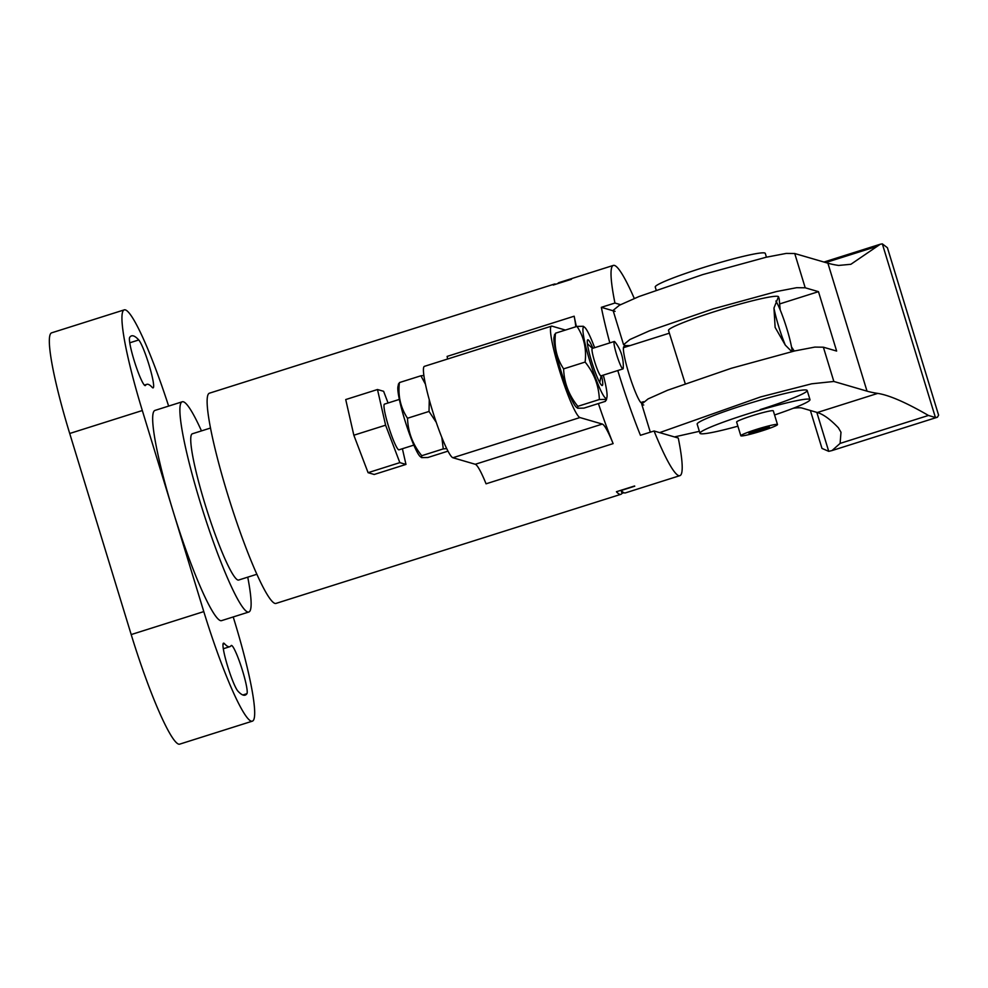 <?xml version="1.0" encoding="UTF-8"?>
<svg xmlns="http://www.w3.org/2000/svg" width="988" height="988" viewBox="0 0 988 988"><rect width="100%" height="100%" fill="white"/><g stroke="black" fill="none" stroke-linecap="round" stroke-linejoin="round"><path stroke-width="1.48" d="M256.818 574.287L238.664 580.03A76.706 9.213 -107.6 0 1 237.886 580.018A76.706 9.213 -107.6 0 1 205.825 506.745A76.706 9.213 -107.6 0 1 192.401 433.769L210.555 428.026M247.741 577.165A110.261 13.252 -107.6 0 1 248.791 612.029A110.261 13.252 -107.6 0 1 247.667 612.004A110.261 13.252 -107.6 0 1 201.577 506.671A110.261 13.252 -107.6 0 1 182.286 401.77A110.261 13.252 -107.6 0 1 183.398 401.795A110.261 13.252 -107.6 0 1 201.478 430.904M248.791 612.029L221.559 620.637A110.261 13.252 -107.6 0 1 220.448 620.625A110.261 13.252 -107.6 0 1 173.048 511.068A110.261 13.252 -107.6 0 1 155.054 410.391L182.286 401.77M152.127 387.308A25.404 3.05 72.4 0 0 152.844 387.852A25.404 3.05 72.4 0 0 153.103 387.864A25.404 3.05 72.4 0 0 149.299 365.807A25.404 3.05 72.4 0 0 138.765 339.958A188.399 22.638 72.4 0 0 131.49 335.883A188.399 22.638 72.4 0 0 129.712 337.328A25.404 3.05 72.4 0 0 134.751 362.448A25.404 3.05 72.4 0 0 145.014 385.579A25.404 3.05 72.4 0 0 145.273 385.579A25.404 3.05 72.4 0 0 145.52 385.382A137.591 16.524 -107.6 0 1 146.817 384.332A137.591 16.524 -107.6 0 1 152.127 387.308M231.106 645.646A137.591 16.524 -107.6 0 1 229.809 646.695A137.591 16.524 -107.6 0 1 228.413 646.671A137.591 16.524 -107.6 0 1 224.498 643.707A25.404 3.05 72.4 0 0 223.51 643.163A25.404 3.05 72.4 0 0 227.314 665.22A25.404 3.05 72.4 0 0 237.861 691.057A188.399 22.638 72.4 0 0 243.221 695.107A188.399 22.638 72.4 0 0 245.135 695.144A188.399 22.638 72.4 0 0 246.914 693.7A25.404 3.05 72.4 0 0 241.554 667.604A25.404 3.05 72.4 0 0 231.34 645.448A25.404 3.05 72.4 0 0 231.106 645.646M168.639 406.093A110.261 13.252 72.4 0 0 124.315 309.849A110.261 13.252 72.4 0 0 142.321 410.526L203.787 611.597A110.261 13.252 72.4 0 0 251.187 721.154A110.261 13.252 72.4 0 0 252.298 721.178A110.261 13.252 72.4 0 0 234.304 620.501L233.217 616.957M124.315 309.849L51.722 332.808A110.261 13.252 72.4 0 0 69.716 433.485L131.194 634.568A110.261 13.252 72.4 0 0 178.581 744.125A110.261 13.252 72.4 0 0 179.705 744.137L252.298 721.178M678.744 475.648A110.261 13.252 72.4 0 0 679.868 475.66A110.261 13.252 72.4 0 0 678.274 438.042L654.068 430.99A110.261 13.252 72.4 0 0 678.744 475.648M679.868 475.66L625.416 492.889A110.261 13.252 -107.6 0 1 624.293 492.876A110.261 13.252 -107.6 0 1 621.156 490.493L621.995 493.345L623.934 492.74M621.156 490.493L634.765 486.195A110.261 13.252 -107.6 0 1 634.58 485.985L616.426 491.728A110.261 13.252 72.4 0 0 619.76 494.309A110.261 13.252 72.4 0 0 620.872 494.321A110.261 13.252 72.4 0 0 621.995 493.345M555.849 284.223A110.261 13.252 72.4 0 0 555.491 284.087A110.261 13.252 72.4 0 0 554.367 284.075L209.505 393.162A110.261 13.252 72.4 0 0 228.808 498.063A110.261 13.252 72.4 0 0 274.899 603.396A110.261 13.252 72.4 0 0 276.01 603.409L620.872 494.321M634.284 298.45A110.261 13.252 72.4 0 0 614.474 265.426A110.261 13.252 72.4 0 0 613.35 265.414A110.261 13.252 72.4 0 0 614.944 303.032L620.526 304.662M625.182 347.146A29.726 3.569 72.4 0 0 624.33 346.504A29.726 3.569 72.4 0 0 624.033 346.504A29.726 3.569 72.4 0 0 629.233 374.785A29.726 3.569 72.4 0 0 641.657 403.178A29.726 3.569 72.4 0 0 641.965 403.178L641.965 403.178M630.035 345.615L625.577 345.627L623.564 344.701L629.899 339.514L649.437 330.832L713.163 308.874L776.593 291.522L796.674 287.693L805.208 287.792L794.735 253.521L827.895 263.191A1500.611 119.474 163 0 0 838.602 265.439L850.878 264.29L880.283 244.234L882.333 243.863L887.422 247.741L938.6 415.158L937.402 417.232L935.426 417.516L882.333 243.863M615.092 311.344L613.437 310.862M642.077 404.549L643.731 405.031M557.887 283.568L557.862 283.482A110.261 13.252 -107.6 0 1 558.899 282.63L613.35 265.414M654.068 430.99L640.446 435.288A110.261 13.252 -107.6 0 1 617.784 370.549M614.944 303.032L601.334 307.33L613.19 310.8M642.373 402.684A29.726 3.569 72.4 0 0 642.533 401.993M609.818 342.898A110.261 13.252 -107.6 0 1 601.334 307.33M557.862 283.482L571.472 279.172A110.261 13.252 -107.6 0 0 571.385 279.308L553.243 285.038A110.261 13.252 72.4 0 1 554.367 284.075M565.42 330.066L551.996 326.151A47.943 5.755 72.4 0 0 551.514 326.139A47.943 5.755 72.4 0 0 559.9 371.747A47.943 5.755 72.4 0 0 579.944 417.554L602.334 424.074A47.943 5.755 -107.6 0 1 613.116 443.624A110.261 13.252 -107.6 0 1 598.395 403.549M576.387 326.596A110.261 13.252 -107.6 0 1 574.164 316.209A47.943 5.755 -107.6 0 1 575.782 326.793M447.613 359.014A47.943 5.755 72.4 0 0 447.107 356.409L574.164 316.209M613.116 443.624L486.059 483.811A47.943 5.755 72.4 0 0 475.277 464.274L602.334 424.074M551.514 326.139L424.457 366.338A47.943 5.755 72.4 0 0 432.855 411.947A47.943 5.755 72.4 0 0 452.887 457.74L475.277 464.274M737.9 426.186A57.526 4.582 -17 0 1 699.961 433.275L697.158 424.124A57.526 4.582 -17 0 1 744.211 404.994A57.526 4.582 -17 0 1 807.184 390.495A57.526 4.582 -17 0 1 760.13 409.625M685.203 383.603L668.518 330.449A57.526 4.582 -17 0 1 715.571 311.306A57.526 4.582 -17 0 1 778.544 296.808L779.211 298.956L778.05 297.783L773.962 308.034A29.726 3.569 72.4 0 0 778.63 326.275A29.726 3.569 72.4 0 0 785.299 345.108L791.771 351.617M659.651 432.621L760.649 396.917L811.679 383.801L833.847 381.467L867.019 391.149A1500.611 119.474 163 0 0 877.727 393.397C889.175 395.151 906.082 402.499 928.436 415.454L935.426 417.516M805.208 287.792L818.472 291.658L836.638 351.061L823.375 347.196L814.828 347.097L794.747 350.925L731.318 368.277L667.604 390.235L648.066 398.917L641.718 404.104L650.302 432.176M833.847 381.467L823.375 347.196M623.564 344.701L613.079 310.417L619.414 305.243L638.952 296.561L702.678 274.602L766.108 257.251L786.189 253.422L794.735 253.521M810.382 410.489L821.979 448.416L828.734 451.343L832.02 450.565L840.109 443.402L840.986 432.25L838.38 427.804A807.307 96.985 72.4 0 0 817.311 412.515L801.947 408.032A95.873 7.632 163 0 0 793.278 408.254M699.368 431.324L674.434 436.931M818.472 291.658L779.853 303.872M753.609 430.323A19.18 1.531 -17 0 1 777.494 424.556A19.18 1.531 -17 0 1 764.712 429.99A19.18 1.531 -17 0 1 740.827 435.77A19.18 1.531 -17 0 1 753.609 430.323M740.827 435.77L736.628 422.061A19.18 1.531 -17 0 1 749.423 416.615A19.18 1.531 -17 0 1 773.308 410.847L777.494 424.556M785.299 345.108L775.123 327.386L773.962 308.034M794.253 351.049L791.512 346.924A29.726 3.569 72.4 0 0 780.174 309.849L779.211 298.956M656.168 290.052L655.242 287.026A57.526 4.582 -17 0 1 702.295 267.896A57.526 4.582 -17 0 1 765.28 253.397L766.429 257.176M699.961 433.275A57.526 4.582 -17 0 1 747.014 414.133A57.526 4.582 -17 0 1 809.987 399.634A57.526 4.582 -17 0 1 774.567 414.972M792.203 351.518A29.726 3.569 72.4 0 0 791.512 346.924M780.174 309.849A29.726 3.569 72.4 0 0 775.864 301.044M769.504 427.211L755.956 430.249L748.818 433.102L762.365 430.064L769.504 427.211M751.695 431.954L752.016 433.003M761.909 428.557L762.365 430.064M623.243 368.129A14.388 1.729 -107.6 0 1 622.946 368.907A14.388 1.729 -107.6 0 1 622.798 368.907A14.388 1.729 -107.6 0 1 616.623 354.618A14.388 1.729 -107.6 0 1 614.277 341.49A14.388 1.729 -107.6 0 1 614.413 341.49A14.388 1.729 -107.6 0 1 614.968 341.959A38.347 38.347 0 0 1 623.243 368.129M622.946 368.907L600.963 375.872A14.388 1.729 -107.6 0 1 594.628 361.571A14.388 1.729 -107.6 0 1 592.281 348.443L614.277 341.49M399.362 399.411L384.505 404.117A23.971 2.878 72.4 0 0 388.408 426.001A23.971 2.878 72.4 0 0 398.954 449.824L413.824 445.119M402.4 448.737L405.969 464.422L399.844 462.631L385.604 425.186L377.49 389.519L383.616 391.297L388.062 402.993M399.844 462.631L368.079 472.684L374.205 474.475L405.969 464.422M368.079 472.684L353.84 435.226L385.604 425.186M353.84 435.226L345.726 399.56L377.49 389.519M554.651 334.364L554.046 337.279A37.396 4.495 72.4 0 0 561.69 373.205A37.396 4.495 72.4 0 0 576.103 406.994L577.671 408.242L577.856 406.327C568.866 395.225 564.111 382.739 563.617 368.87C556.652 358.36 553.947 346.467 555.503 333.203L555.318 335.13M594.628 347.702A37.396 4.495 72.4 0 0 584.884 327.522A37.396 4.495 72.4 0 0 584.118 327.016A37.396 4.495 72.4 0 0 589.836 361.151A37.396 4.495 72.4 0 0 605.916 398.312A37.396 4.495 72.4 0 0 606.941 397.238A37.396 4.495 72.4 0 0 603.31 375.131M584.884 327.522L583.315 326.275L577.004 326.398C583.957 336.908 586.662 348.801 585.118 362.065C594.109 373.168 598.851 385.653 599.358 399.523L605.669 399.387L606.336 400.14L606.941 397.238M592.874 348.258A23.971 2.878 72.4 0 0 588.033 339.81A23.971 2.878 72.4 0 0 587.786 339.81A23.971 2.878 72.4 0 0 591.985 362.608A23.971 2.878 72.4 0 0 602.001 385.518A23.971 2.878 72.4 0 0 602.248 385.518A23.971 2.878 72.4 0 0 601.544 375.687M585.118 362.065L563.617 368.87M577.004 326.398L555.503 333.203M599.358 399.523L577.856 406.327M605.669 399.387L605.483 401.313L583.982 408.106L577.671 408.242M398.559 383.752L397.954 386.654A37.396 4.495 72.4 0 0 405.599 422.58A37.396 4.495 72.4 0 0 420.011 456.37L421.58 457.617L421.753 455.703C412.762 444.6 408.019 432.114 407.513 418.245C400.56 407.735 397.855 395.855 399.399 382.578L399.226 384.505M423.914 375.514L420.913 375.786L425.495 384.332M429.274 399.708L429.027 411.44L436.214 422.259M441.846 437.523L443.266 448.898L446.675 448.614M429.027 411.44L407.513 418.245M420.913 375.786L399.399 382.578M443.266 448.898L421.753 455.703M447.959 451.146L427.89 457.493L421.58 457.617M203.787 611.597L131.194 634.568M142.321 410.526L69.716 433.485M246.914 693.7L242.85 694.984M224.498 643.707L223.029 644.176M138.765 339.958L129.774 342.799M579.944 417.554L452.887 457.74M867.019 391.149L827.895 263.191M828.734 451.343L816.817 412.367M817.311 412.515L877.727 393.397M840.109 443.402L928.436 415.454M825.77 262.561L876.764 246.432M229.809 646.695L223.325 648.745M146.817 384.332L144.372 385.11M832.02 450.565L937.303 417.257M823.98 262.042L880.123 244.283M643.546 401.671L640.817 402.536M807.184 390.495L809.987 399.634M669.358 333.178L623.465 347.69M592.454 348.394L587.415 343.651M601.136 375.811L599.728 382.578"/></g></svg>
